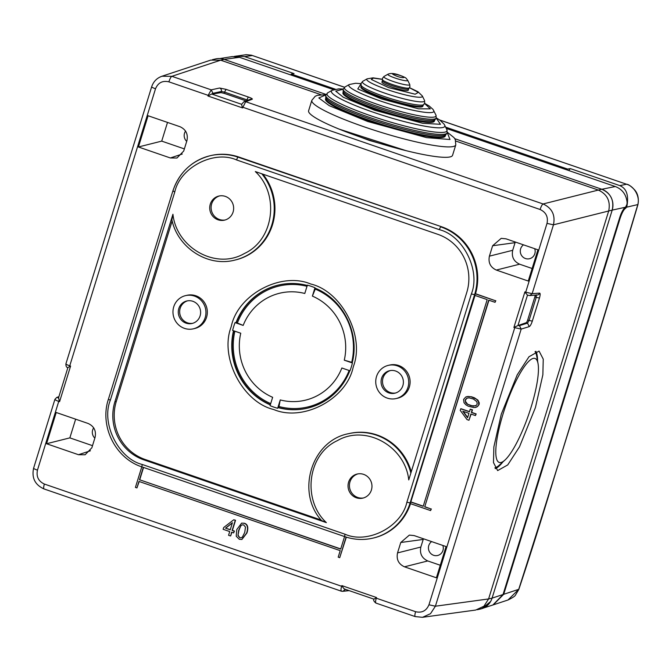 <?xml version="1.0" encoding="UTF-8"?>
<svg xmlns="http://www.w3.org/2000/svg" width="672" height="672" viewBox="0 0 672 672"><rect width="100%" height="100%" fill="white"/><g stroke="black" fill="none" stroke-linecap="round" stroke-linejoin="round"><path stroke-width="1.01" d="M235.04 322.619L243.172 325.416L236.384 322.602L235.04 322.619A63.798 61.597 -102.9 0 0 233.226 328.138A63.798 61.597 -102.9 0 0 232.621 330.431L240.752 333.228A54.995 53.096 77.1 0 0 272.647 397.312L270.06 405.661A63.798 61.597 -102.9 0 0 277.662 408.282L280.249 399.932A54.995 53.096 77.1 0 0 341.863 367.996L349.994 370.793A63.798 61.597 -102.9 0 0 351.809 365.274A63.798 61.597 -102.9 0 0 352.405 362.981L352.321 362.712M231.403 325.853C238.325 294.286 281.375 271.488 310.741 284.012C341.401 291.144 364.871 335.513 353.573 365.98L353.069 367.693C346.147 399.252 303.106 422.05 273.731 409.525C243.079 402.394 219.61 358.033 230.899 327.566L231.403 325.853M315.563 288.347L312.388 296.1L314.975 287.75A63.798 61.597 -102.9 0 0 307.373 285.13L304.786 293.479A54.995 53.096 77.1 0 0 243.172 325.416M312.388 296.1A54.995 53.096 77.1 0 1 344.274 360.184L352.405 362.981M277.662 408.282L278.989 406.518L280.249 399.932M352.296 362.46L344.274 360.184M349.138 370.499A62.143 60.001 77.1 0 1 278.989 406.518M270.69 403.612A62.143 60.001 77.1 0 1 234.881 331.204M237.401 322.955A62.143 60.001 77.1 0 1 307.003 286.314M315.328 289.12A62.143 60.001 77.1 0 1 351.725 362.267M278.662 407.568A63.244 61.06 -102.9 0 0 307.289 408.206M233.864 330.859A63.244 61.06 -102.9 0 0 270.371 404.653M279.006 284.92A63.244 61.06 -102.9 0 0 236.384 322.602M388.416 365.341L389.819 365.022A17.052 16.464 77.1 0 1 405.712 370.247A17.052 16.464 77.1 0 1 409.34 387.038A17.052 16.464 77.1 0 1 397.438 398.252L396.043 398.572A17.052 16.464 77.1 0 1 380.142 393.338A17.052 16.464 77.1 0 1 376.513 376.555A17.052 16.464 77.1 0 1 388.416 365.341A17.052 16.464 77.1 0 1 404.317 370.574A17.052 16.464 77.1 0 1 407.946 387.358A17.052 16.464 77.1 0 1 396.043 398.572M185.64 295.604L187.034 295.285A17.052 16.464 77.1 0 1 202.936 300.518A17.052 16.464 77.1 0 1 206.564 317.31A17.052 16.464 77.1 0 1 194.662 328.524L193.267 328.843A17.052 16.464 77.1 0 1 177.366 323.61A17.052 16.464 77.1 0 1 173.737 306.818A17.052 16.464 77.1 0 1 185.64 295.604A17.052 16.464 77.1 0 1 201.541 300.838A17.052 16.464 77.1 0 1 205.17 317.629A17.052 16.464 77.1 0 1 193.267 328.843M114.887 401.789L116.29 401.47A45.923 44.335 -102.9 0 0 145.16 459.497L143.766 459.824A45.923 44.335 77.1 0 1 114.887 401.789L172.939 214.259L171.94 219.593M321.124 520.01L145.16 459.497M410.852 473.096A53.626 51.769 -102.9 0 0 348.709 433.658L349.406 433.499A53.626 51.769 77.1 0 1 411.256 471.803M262.962 174.199A53.626 51.769 77.1 0 1 235.066 260.047L234.368 260.207A53.626 51.769 -102.9 0 0 261.82 173.804M116.29 401.47L172.166 220.937M178.802 308.566A11.55 11.147 77.1 0 1 197.635 304.508A11.55 11.147 77.1 0 1 192.032 323.484A11.55 11.147 77.1 0 1 178.802 308.566M187.572 300.829A11.55 11.147 -102.9 0 0 192.73 323.299M381.587 378.294A11.55 11.147 77.1 0 1 400.42 374.245A11.55 11.147 77.1 0 1 394.808 393.212A11.55 11.147 77.1 0 1 381.587 378.294M390.348 370.566A11.55 11.147 -102.9 0 0 395.506 393.028M172.939 214.259C176.366 247.472 215.662 270.245 244.297 253.554C274.394 239.803 279.569 193.99 255.318 171.562L437.917 234.36A45.923 44.335 77.1 0 1 466.788 292.387L408.744 479.917C405.308 446.704 366.022 423.94 337.378 440.63C307.289 454.381 302.114 500.195 326.365 522.614L321.72 520.615M326.365 522.614L143.766 459.824M348.592 482.16A12.373 11.945 77.1 0 1 357.235 474.02A12.373 11.945 77.1 0 1 368.768 477.817A12.373 11.945 77.1 0 1 371.406 490.006A12.373 11.945 77.1 0 1 362.762 498.145A12.373 11.945 77.1 0 1 351.229 494.348A12.373 11.945 77.1 0 1 348.592 482.16M210.277 204.179A12.373 11.945 77.1 0 1 218.921 196.039A12.373 11.945 77.1 0 1 230.454 199.836A12.373 11.945 77.1 0 1 233.092 212.024A12.373 11.945 77.1 0 1 224.448 220.164A12.373 11.945 77.1 0 1 212.915 216.359A12.373 11.945 77.1 0 1 210.277 204.179M357.932 473.886A12.373 11.945 -102.9 0 0 349.986 481.841A12.373 11.945 -102.9 0 0 363.46 497.96M219.618 195.896A12.373 11.945 -102.9 0 0 211.672 203.86A12.373 11.945 -102.9 0 0 225.145 219.979M410.785 502.043L423.209 506.318L487.192 299.628L474.768 295.352L475.003 294.571A53.626 51.769 -102.9 0 0 475.238 293.79L495.524 300.762L495.046 302.324L488.712 300.149L424.729 506.839L431.063 509.015L430.576 510.577L410.298 503.605A53.626 51.769 77.1 0 0 410.542 502.824L475.003 295.436M423.251 506.167L411.062 501.976M340.738 548.932L139.717 479.808L143.539 467.435M344.568 536.567L340.696 549.083L139.717 479.808M139.432 479.867L143.312 467.359M346.088 537.079L339.721 557.668L338.201 557.147L340.208 550.645L138.953 481.429L136.937 487.931L135.416 487.41L141.792 466.83M174.787 191.974C180.071 167.429 214.057 149.806 236.594 159.944L439.37 229.673C463.235 235.502 480.824 270.85 471.358 293.958L406.888 502.211C401.612 526.756 367.626 544.37 345.089 534.24L142.313 464.503C118.448 458.682 100.859 423.326 110.326 400.226L174.787 191.974L172.956 190.94A53.626 51.769 77.1 0 1 210.395 155.677L211.092 155.518A53.626 51.769 77.1 0 1 238.795 157.021L441.571 226.75A53.626 51.769 77.1 0 1 475.524 293.723L475.238 293.79M475.524 293.723L495.524 300.762M495.802 300.703L495.046 302.324M488.947 300.233L424.729 506.839M425.006 506.772L431.063 509.015M431.34 508.948L430.576 510.577M410.525 503.681A53.626 51.769 77.1 0 1 373.38 538.028L372.683 538.188A53.626 51.769 77.1 0 1 344.98 536.684A2.747 0.613 -71 0 1 344.896 536.676A2.747 0.613 -71 0 1 345.089 534.24M346.332 537.146L339.721 557.668M139.188 481.513L136.937 487.931M241.643 523.118L244.196 523.32C247.498 524.454 248.321 527.68 246.674 533.005L241.819 539.465L239.266 539.263L236.216 536.222L236.796 529.553L241.643 523.118L244.474 523.253C247.775 524.387 248.598 527.621 246.952 532.946L241.954 539.423M231.815 532.283L230.706 535.878L231.58 532.199L233.638 532.904L234.184 531.14L232.134 530.435L235.259 520.321L233.73 519.792L223.684 527.528L223.129 529.292L229.715 531.56L228.564 535.298L230.429 535.937M233.73 519.792L235.544 520.254L232.411 530.368L234.461 531.073L233.638 532.904M88.158 423.486C94.072 426.25 96.373 430.878 95.071 437.38L91.854 447.796L85.1 454.768L78.49 454.717L46.553 443.738L56.221 412.499L88.158 423.486M180.02 126.722C185.926 129.486 188.236 134.123 186.934 140.624L183.708 151.04L176.963 158.012L170.352 157.962L138.415 146.983L148.084 115.744L180.02 126.722M404.452 566.815C398.546 564.052 396.236 559.415 397.538 552.913L400.764 542.497L409.349 535.105L414.12 535.576L446.065 546.563L436.397 577.794L404.452 566.815L427.753 560.952L440.278 565.253M492.626 245.742L501.211 238.35L505.982 238.82L537.928 249.808L528.251 281.039L496.314 270.06C490.409 267.296 488.099 262.66 489.401 256.158L492.626 245.742L515.063 242.684L512.702 250.295C511.4 256.796 513.71 261.433 519.616 264.197L532.14 268.498M460.698 408.778L469.434 411.785L470.24 409.181L472.181 409.844L471.374 412.448L475.902 414.011L475.423 415.573L470.887 414.011L468.955 420.26L467.015 419.588L460.211 410.34L460.975 408.71L469.476 411.634M470.24 409.181L472.458 409.786L471.652 412.381L476.179 413.944L475.423 415.573M471.122 414.095L468.955 420.26M466.99 396.539L471.475 396.774L474.39 397.774L477.943 400.151L479.245 402.898L479.086 404.569L476.902 406.988L473.953 407.576L468.292 406.207L465.864 404.796L464.008 402.713L463.596 399.403L465.78 396.984L468.443 396.463L471.198 396.833L476.532 399.244L478.397 401.327L478.808 404.636L477.994 406.09L475.415 407.501M242.172 107.024L241.618 104.303L243.928 101.732L245.692 101.699L242.584 107.915L242.172 107.024L540.103 209.496C546.008 212.26 548.318 216.888 547.016 223.39L525.722 292.169L532.14 293.689L529.822 295.554L527.386 295.184M242.584 107.915L207.942 96.004L212.94 93.324L221.332 91.484L224.566 92.114L224.188 93.349L220.979 92.627L212.218 94.072M224.188 93.349L246.128 100.892M66.041 363.821C65.932 364.274 67.175 364.93 69.762 365.786L70.594 366.072L69.535 366.635L69.762 365.786L155.518 88.754C158.105 82.698 162.557 80.396 168.882 81.833L208.152 95.34L211.218 89.846L212.94 93.324M70.594 366.072L59.581 401.654L58.531 398.059M69.535 366.635L67.914 367.517L58.397 398.269M345.584 589.403L342.644 591.335L341.527 591.209C340.78 590.545 340.83 588.907 341.678 586.286L341.888 585.623L342.35 586.505L341.678 586.286L44.369 484.05C38.464 481.286 36.162 476.65 37.456 470.148L58.75 401.369C56.162 400.504 54.944 399.79 55.079 399.218M341.888 585.623L376.53 597.534L373.951 599.155L344.072 588.882L342.35 586.505M529.822 295.554L537.314 294.991A2.747 2.654 -94.3 0 0 539.633 293.126C540.38 293.345 540.322 294.983 539.448 298.049L532.308 321.132C531.275 324.223 530.258 326.046 529.259 326.617L527.52 323.148L519.439 325.618L521.178 329.087L513.887 327.466L515.012 326.886L428.954 604.783C426.367 610.84 421.915 613.15 415.598 611.705L376.32 598.198C375.472 600.818 375.362 602.44 376.001 603.061M513.887 327.466L524.899 291.883L527.478 295.184L517.91 325.609L515.012 326.886M536.281 294.857L536.231 297.335L534.853 296.856A2.747 0.613 109 0 0 535.214 295.151M534.853 296.856L527.705 319.948L529.082 320.418L527.52 323.148L526.226 322.703A2.747 0.613 109 0 0 527.705 319.948M519.439 325.618L518.087 325.517L526.226 322.703M471.282 405.796L467.158 404.09L465.536 402.377L465.217 399.966L466.83 398.21L469.09 397.841L473.382 399.025L476.86 401.663L477.187 404.082L476.456 405.266L473.306 406.199L467.158 404.09M467.435 404.023L465.41 401.31L465.494 399.899L467.074 398.177M475.608 405.804L471.568 405.728M468.947 413.347L467.578 417.766L462.798 411.23L468.947 413.347M467.678 417.455L463.235 411.382M534.71 248.699A7.703 7.434 77.1 0 1 522.27 256.393A7.703 7.434 77.1 0 1 523.513 244.843M515.29 242.021L515.063 242.684M423.427 538.776L420.84 547.05C419.538 553.552 421.848 558.188 427.753 560.952M442.848 545.454A7.703 7.434 77.1 0 1 430.408 553.148A7.703 7.434 77.1 0 1 431.651 541.607M186.707 141.364A7.703 7.434 77.1 0 1 185.581 131.082M167.504 122.422L161.717 141.12L184.372 148.907M161.717 141.12L138.415 146.983M94.844 438.119A7.703 7.434 77.1 0 1 93.719 427.837M75.642 419.177L69.854 437.875L92.509 445.662M69.854 437.875L46.553 443.738M232.403 522.74L230.261 529.788L225.506 528.158L232.403 522.74M230.311 529.645L225.506 528.158M225.784 528.091L232.336 522.942M237.955 535.525L238.694 530.25L240.912 525.672L242.29 524.824L243.676 524.924L245.482 527.075L244.759 532.358L242.407 537.071L241.114 537.785L239.744 537.692L237.955 535.525L238.972 530.191L240.912 525.672M239.744 537.692L238.232 535.458M159.684 77.196L161.944 76.238L171.864 76.314C170.915 76.86 169.924 78.7 168.882 81.833M540.103 209.496C541.145 206.354 542.144 204.515 543.085 203.969C552.023 208.076 555.475 215.023 553.459 224.818L547.016 223.39M529.259 326.617L521.178 329.087L435.397 606.211L430.517 613.687L422.486 617.316L415.204 616.585L375.858 603.053C373.859 601.406 373.22 600.096 373.943 599.138M67.981 367.618C66.595 367.634 65.898 366.408 65.881 363.913L151.662 86.814C153.392 81.614 156.82 78.095 161.944 76.238L210.739 60.11L220.651 60.186L171.864 76.314L211.218 89.846L219.618 88.015A2.747 2.629 77.7 0 1 221.332 91.484L220.979 92.627M219.618 88.015L226.061 89.359L224.566 92.114L247.968 100.204M226.061 89.359L248.539 97.087C251.454 98.137 252.689 98.851 252.235 99.229L250.463 99.254L243.928 101.732M252.235 99.229L245.692 101.699L543.085 203.969L598.34 190.067L455.843 141.07L598.34 190.067C607.202 194.216 610.663 201.163 608.714 210.916L488.594 598.945L483.949 606.22L475.717 610.042L422.512 617.308M535.441 407.509L519.49 446.846L507.738 464.923L497.65 470.602L493.475 462.554L493.87 446.872L501.287 414.179L517.23 374.842L528.982 356.765L539.07 351.078L543.245 359.125L542.858 374.808L535.441 407.509M537.583 361.082A63.244 14.12 109 0 0 535.853 351.271M504.84 460.169A54.995 12.281 -71 0 1 503.16 413.616A54.995 12.281 -71 0 1 538.045 363.636A54.995 12.281 -71 0 1 531.082 407.215A54.995 12.281 -71 0 1 504.84 460.169L499.195 465.242A62.143 13.877 -71 0 1 494.894 467.838M535.038 351.632A62.143 13.877 -71 0 1 536.71 356.152L538.045 363.636M495.34 468.636A63.244 14.12 109 0 0 502.916 461.899M339.192 129.133L405.98 150.646M220.651 60.186L321.056 94.71L220.66 60.186L224.146 59.388L326.096 94.441L224.146 59.388L239.467 57.296L232.411 56.566L219.836 58.556M212.436 59.657L215.628 58.926A16.498 15.926 77.1 0 1 224.146 59.388L223.516 59.186M624.817 207.547C622.675 210.025 620.894 213.637 619.466 218.392L503.042 594.518L492.08 598.139L612.2 210.109L625.565 207.211L626.968 204.271L627.094 202.272C626.186 194.477 622.255 189.235 615.283 186.53L601.826 189.269L454.793 138.701L601.826 189.269A16.506 15.935 77.1 0 1 612.2 210.109L492.08 598.139A16.498 15.926 77.1 0 1 480.564 608.992L477.38 609.722M539.633 293.126L532.14 293.689L553.459 224.818L612.2 210.109C614.292 200.29 610.831 193.334 601.826 189.269L598.366 190.075M234.1 56.44L246.187 54.684L251.42 55.188L344.534 87.284M236.225 56.045L244.608 56.591L294.059 73.601L291.32 74.054L335.345 89.2M445.662 127.134L567.605 169.067L570.352 168.613L619.802 185.615C623.767 187.404 629.462 191.234 626.959 206.01L626.506 207.211L637.955 204.548C638.963 198.542 637.896 193.696 634.754 190.016C631.117 186.245 628.438 184.321 626.724 184.254L626.85 184.338M619.802 185.615L626.573 184.246L439.337 119.91M439.496 119.918L626.573 184.246C634.175 186.161 640.349 196.795 637.711 204.926C599.869 331.262 559.314 462.269 518.725 589.336A5.502 0.512 20 0 1 518.801 589.478L518.801 589.478C541.8 520.691 559.507 458.716 580.331 393.397C600.205 330.061 619.416 267.112 637.955 204.548M619.223 219.19L619.769 219.374L503.706 594.3L518.725 589.336L507.982 600.004C512.618 597.769 515.13 596.098 515.533 594.989L518.801 589.478M503.706 594.3L493.24 604.867M291.32 74.054L290.791 74.945M626.514 205.859L626.959 206.01M570.352 168.613L568.638 170.495M567.605 169.067L567.084 169.957M619.769 219.374C621.718 213.268 623.658 209.563 625.607 208.261L626.506 207.211M409.416 87.713L418.337 92.383L415.17 94.206L388.71 87.646L371.322 79.464L373.355 78.103L382.402 79.346M396.522 76.087C390.188 73.273 391.322 73.046 399.932 75.398L400.092 75.457C407.551 77.725 403.007 78.641 396.682 76.146L396.522 76.087M311.825 100.346L308.608 110.762A75.348 10.105 17.2 0 0 369.449 140.112A75.348 10.105 17.2 0 0 450.03 156.929A75.348 10.105 17.2 0 0 452.558 155.324L455.784 144.908A75.348 10.105 -162.8 0 1 453.256 146.513A75.348 10.105 -162.8 0 1 364.224 126.865A75.348 10.105 -162.8 0 1 311.825 100.346L315.218 96.247L317.444 95.323L325.979 94.676M445.511 135.299L445.309 135.962A62.698 8.408 -162.8 0 1 443.209 137.298A62.698 8.408 -162.8 0 1 376.152 123.304A62.698 8.408 -162.8 0 1 325.525 98.885L325.727 98.221A62.698 8.408 -162.8 0 0 376.354 122.64A62.698 8.408 -162.8 0 0 443.411 136.634A62.698 8.408 -162.8 0 0 443.495 136.618A62.698 8.408 -162.8 0 0 445.511 135.299L445.914 134.66A63.126 8.467 17.2 0 1 444.318 135.358A63.126 8.467 17.2 0 1 444.234 135.383A63.126 8.467 17.2 0 1 379.294 122.119A63.126 8.467 17.2 0 1 325.76 97.465L325.727 98.221M434.549 120.498L434.347 121.162A47.846 6.418 -162.8 0 1 432.743 122.178A47.846 6.418 -162.8 0 1 381.57 111.502A47.846 6.418 -162.8 0 1 342.93 92.862L343.132 92.198A47.846 6.418 -162.8 0 0 381.772 110.838A47.846 6.418 -162.8 0 0 432.944 121.514A47.846 6.418 -162.8 0 0 433.028 121.498A47.846 6.418 -162.8 0 0 434.549 120.498L435.053 119.708A48.275 6.476 17.2 0 1 433.852 120.238A48.275 6.476 17.2 0 1 433.776 120.263A48.275 6.476 17.2 0 1 384.107 110.124A48.275 6.476 17.2 0 1 343.165 91.266L343.132 92.198M423.066 105.529L422.856 106.193A32.449 4.351 -162.8 0 1 421.772 106.882A32.449 4.351 -162.8 0 1 387.064 99.641A32.449 4.351 -162.8 0 1 360.864 87.007L361.066 86.344A32.449 4.351 -162.8 0 0 387.274 98.977A32.449 4.351 -162.8 0 0 421.974 106.218A32.449 4.351 -162.8 0 0 422.058 106.201A32.449 4.351 -162.8 0 0 423.066 105.529L423.671 104.588A32.878 4.41 17.2 0 1 422.881 104.95A32.878 4.41 17.2 0 1 422.797 104.966A32.878 4.41 17.2 0 1 388.979 98.062A32.878 4.41 17.2 0 1 361.099 85.218L361.066 86.344M408.635 88.914L408.223 90.25A13.751 1.848 -162.8 0 1 407.761 90.544A13.751 1.848 -162.8 0 1 393.053 87.478A13.751 1.848 -162.8 0 1 381.948 82.118L382.368 80.783A13.751 1.848 -162.8 0 0 393.473 86.134A13.751 1.848 -162.8 0 0 408.173 89.2A13.751 1.848 -162.8 0 0 408.248 89.183A13.751 1.848 -162.8 0 0 408.635 88.914L409.214 87.931A14.045 1.882 17.2 0 1 408.895 88.099A14.045 1.882 17.2 0 1 408.82 88.116A14.045 1.882 17.2 0 1 394.254 85.134A14.045 1.882 17.2 0 1 382.435 79.64L382.368 80.783M447.258 132.493L449.988 139.516L426.67 137.651L367.676 121.489L329.255 105.68L318.822 97.944L325.87 94.92M436.204 118.045L440.479 124.295L422.722 123.295L374.59 110.233L343.367 97.289L335.748 91.157L343.157 89.242M424.553 103.471L430.366 108.872L418.547 108.814L381.578 98.96L357.773 88.948L361.007 83.807M503.042 594.518L492.912 604.985L480.404 609.025M488.594 598.937L492.08 598.139L491.316 600.146M490.594 601.541L481.95 608.605M215.477 58.96L216.98 58.674M239.467 57.296L333.589 89.662M446.284 128.419L615.283 186.53M235.973 322.703A63.244 61.06 77.1 0 1 278.796 284.962A63.244 61.06 77.1 0 1 307.272 285.466M349.818 370.734A63.244 61.06 77.1 0 1 307.079 408.257A63.244 61.06 77.1 0 1 278.242 407.66M270.295 404.897A63.244 61.06 77.1 0 1 233.495 330.733M406.888 502.211L410.122 502.916L474.592 294.672L471.358 293.958M475.003 294.571L474.592 294.672A53.626 51.769 77.1 0 0 440.874 226.909A2.747 0.613 109 0 0 439.37 229.673M142.313 464.503A2.747 0.613 109 0 0 142.12 466.948L344.896 536.676C354.06 539.776 363.317 540.28 372.683 538.188A53.626 51.769 77.1 0 0 410.122 502.916L410.542 502.824M108.494 399.193L108.402 399.252C99.33 426.107 115.466 458.556 142.12 466.948A2.747 0.613 109 0 0 142.204 466.948M238.795 157.021L238.098 157.181A53.626 51.769 77.1 0 0 210.395 155.677C191.772 160.6 179.264 172.376 172.864 190.999L108.402 399.252L110.326 400.226M441.571 226.75L238.098 157.181A2.747 0.613 109 0 0 236.594 159.944M207.942 96.004L208.152 95.34L208.824 95.558M59.581 401.654L58.75 401.369L59.052 400.512M376.53 597.534L376.32 598.198L375.698 597.971M524.899 291.883L525.722 292.169L525.504 293.017M241.618 104.303L211.924 94.097M519.616 264.197L496.314 270.06M512.702 250.295L489.401 256.158M400.764 542.497L423.2 539.44M420.84 547.05L397.538 552.913M182.263 154.031L170.352 157.962M90.401 450.786L78.49 454.717M58.708 397.958L58.666 397.396M58.901 396.64L56.624 397.53L58.405 397.496M539.448 298.049L536.231 297.335L529.082 320.418L532.308 321.132M344.854 589.478L344.551 588.899M246.8 100.64L247.052 99.851A2.747 0.613 109 0 1 248.539 97.087M44.369 484.05C43.487 487.15 43.411 488.779 44.134 488.939M33.76 468.09C33.272 468.401 34.499 469.09 37.456 470.148M151.822 86.696C151.301 86.99 152.527 87.679 155.518 88.754M488.594 598.945L435.397 606.211L428.954 604.783M415.598 611.705C414.708 614.804 414.632 616.434 415.355 616.594L415.204 616.585M244.608 56.591L252.311 55.541M625.607 208.261L624.464 207.875M625.733 208.228L624.523 207.816M436.262 117.852L440.034 120.238L444.192 124.27L446.88 129.637A62.815 8.425 -162.8 0 1 444.931 132.124L444.931 132.124A62.815 8.425 -162.8 0 1 374.052 116.886A62.815 8.425 -162.8 0 1 327.802 92.778L325.777 95.189A63.546 8.526 17.2 0 0 377.093 119.944A63.546 8.526 17.2 0 0 445.057 134.123A63.546 8.526 17.2 0 0 447.191 132.77L445.914 134.66M444.696 125.16A59.38 7.963 -162.8 0 1 442.856 127.512A59.38 7.963 -162.8 0 1 372.733 112.039A59.38 7.963 -162.8 0 1 332.136 90.317L327.802 92.778M424.612 103.345L429.19 105.991L433.037 109.418L435.952 115.105A47.972 6.434 -162.8 0 1 434.473 117.004A47.972 6.434 -162.8 0 1 434.465 117.004A47.972 6.434 -162.8 0 1 380.344 105.37A47.972 6.434 -162.8 0 1 345.022 86.957L343.182 89.166A48.703 6.535 17.2 0 0 382.511 108.133A48.703 6.535 17.2 0 0 434.599 119.003A48.703 6.535 17.2 0 0 436.229 117.97L435.053 119.708M433.768 110.628A44.528 5.972 -162.8 0 1 432.39 112.392A44.528 5.972 -162.8 0 1 379.73 100.766A44.528 5.972 -162.8 0 1 349.356 84.496L345.022 86.957M409.458 87.654L418.009 91.762L422.318 95.945A29.131 3.906 -162.8 0 1 387.173 89.561A29.131 3.906 -162.8 0 1 386.87 89.46A29.131 3.906 -162.8 0 1 367.097 78.851L362.762 81.312L361.116 83.303L361.099 85.218M387.954 74.222C390.734 72.937 394.85 73.349 400.294 75.474C406.972 78.179 405.426 77.54 407.728 80.346A10.433 1.403 -162.8 0 1 407.408 80.758A10.433 1.403 -162.8 0 1 394.867 77.96A10.433 1.403 -162.8 0 1 387.954 74.222L383.939 76.499L382.528 78.238L382.435 79.64M407.728 80.346L409.752 84.496A13.616 1.831 -162.8 0 1 409.332 85.033L409.332 85.033A13.616 1.831 -162.8 0 1 393.968 81.732A13.616 1.831 -162.8 0 1 383.939 76.499M422.318 95.945L424.502 100.422A32.567 4.368 -162.8 0 1 423.494 101.716A32.567 4.368 -162.8 0 1 385.207 93.282A32.567 4.368 -162.8 0 1 362.762 81.312M278.796 284.962C288.389 282.803 297.973 282.996 307.549 285.558M315.134 288.17C343.09 299.191 360.007 333.169 352.229 362.771M349.81 370.574C341.628 390.457 327.382 403.015 307.079 408.257M348.709 433.658C311.632 440.387 295.562 492.349 321.695 520.699M171.814 219.458C177.475 247.548 207.463 267.128 234.368 260.207M56.624 397.53L54.911 399.353L33.6 468.208C31.559 477.926 35.02 484.831 43.982 488.93L341.368 591.192M342.644 591.335L349.154 590.629M404.267 150.217L369.466 140.473L340.864 129.814M344.568 87.251L251.42 55.188M493.576 604.758L507.982 600.004M325.777 95.189L325.76 97.465M343.224 89.048L338.738 88.889L332.136 90.317M343.182 89.166L343.165 91.266M361.032 83.664L355.656 83.261L349.356 84.496M382.393 79.279L373.044 77.843L367.097 78.851M446.88 129.637L447.191 132.77M435.952 115.105L436.229 117.97M424.502 100.422L424.738 103.001L423.671 104.588M409.752 84.496L409.937 86.722L409.214 87.931M455.784 144.908L455.305 139.608L453.986 137.592L447.317 132.233"/></g></svg>
